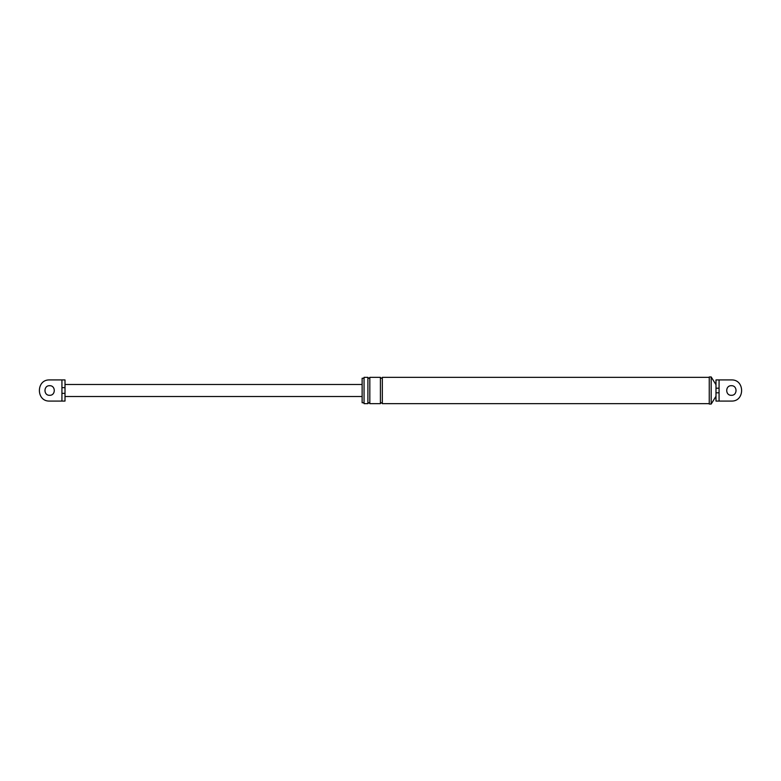 <?xml version="1.0" encoding="UTF-8"?>
<svg xmlns="http://www.w3.org/2000/svg" width="781" height="781" viewBox="0 0 781 781"><rect width="100%" height="100%" fill="white"/><g stroke="black" fill="none" stroke-linecap="round" stroke-linejoin="round"><path stroke-width="0.59" stroke-dasharray="3.9 2.93" d="M61.933 387.649L61.933 401.073L61.933 379.927L49.623 379.927C35.985 379.341 35.985 401.659 49.623 401.073C35.985 401.659 35.985 379.341 49.623 379.927C35.985 379.341 35.985 401.659 49.623 401.073L65.008 401.073L65.008 379.927L61.933 379.927L61.933 387.649L65.008 387.649L65.008 384.486L65.008 387.649M49.623 385.697C55.822 385.423 55.822 395.576 49.623 395.303C43.424 395.576 43.424 385.423 49.623 385.697C43.424 385.423 43.424 395.576 49.623 395.303C55.822 395.576 55.822 385.423 49.623 385.697C43.424 385.423 43.424 395.576 49.623 395.303M61.933 393.351L65.008 393.351M61.933 401.073L61.933 379.927M362.13 384.486L362.13 396.514L362.13 384.486M715.992 388.196L715.992 384.73L715.992 388.196L719.067 388.196L719.067 379.927L731.377 379.927C745.015 379.341 745.015 401.659 731.377 401.073L719.067 401.073L719.067 379.927L715.992 379.927L715.992 392.804L719.067 392.804L719.067 388.196M731.377 385.697C737.576 385.423 737.576 395.576 731.377 395.303C725.178 395.576 725.178 385.423 731.377 385.697C725.178 385.423 725.178 395.576 731.377 395.303C725.178 395.576 725.178 385.423 731.377 385.697C737.576 385.423 737.576 395.576 731.377 395.303M715.992 396.27L715.992 392.804L715.992 396.27M715.992 392.804L715.992 401.073L731.377 401.073C745.015 401.659 745.015 379.341 731.377 379.927L719.067 379.927L719.067 392.804M362.13 378.238L362.13 402.762M364.053 377.33L364.053 403.67M364.053 378.238L364.053 402.762L364.053 378.238M709.255 376.94L709.255 404.06M709.255 377.33L709.255 403.67L709.255 377.33M367.9 377.33L367.9 403.67M369.823 377.33L369.823 403.67M380.406 377.33L380.406 403.67M382.329 377.33L382.329 403.67M711.179 376.94L711.179 404.06"/><path stroke-width="1.17" d="M61.933 379.927L49.623 379.927C35.985 379.341 35.985 401.659 49.623 401.073L61.933 401.073L61.933 379.927L65.008 379.927L65.008 387.649L61.933 387.649M49.623 395.303C43.424 395.576 43.424 385.423 49.623 385.697C55.822 385.423 55.822 395.576 49.623 395.303C55.822 395.576 55.822 385.423 49.623 385.697M65.008 387.649L65.008 393.351L61.933 393.351M65.008 393.351L65.008 401.073L61.933 401.073M65.008 384.486L362.13 384.486M65.008 396.514L362.13 396.514M719.067 388.196L715.992 388.196L715.992 379.927L719.067 379.927L719.067 392.804L715.992 392.804L715.992 388.196M719.067 392.804L719.067 401.073L731.377 401.073C745.015 401.659 745.015 379.341 731.377 379.927C745.015 379.341 745.015 401.659 731.377 401.073L715.992 401.073L715.992 392.804M731.377 379.927L719.067 379.927L731.377 379.927M731.377 385.697C737.576 385.423 737.576 395.576 731.377 395.303C725.178 395.576 725.178 385.423 731.377 385.697C737.576 385.423 737.576 395.576 731.377 395.303M364.053 402.762L362.13 402.762L362.13 378.238L364.053 378.238M367.9 377.33L367.9 403.67L364.053 403.67L364.053 377.33L367.9 377.33C368.544 378.57 369.188 378.57 369.823 377.33L380.406 377.33C381.04 378.57 381.684 378.57 382.329 377.33L709.255 377.33M709.255 404.06L709.255 376.94L711.179 376.94L711.179 404.06L709.255 404.06M367.9 403.67C368.544 402.44 369.188 402.44 369.823 403.67L369.823 377.33M369.823 403.67L380.406 403.67C381.04 402.44 381.684 402.44 382.329 403.67L382.329 377.33M380.406 403.67L380.406 377.33M715.992 396.27L711.179 404.06M715.992 384.73L711.179 376.94M382.329 403.67L709.255 403.67"/></g></svg>
